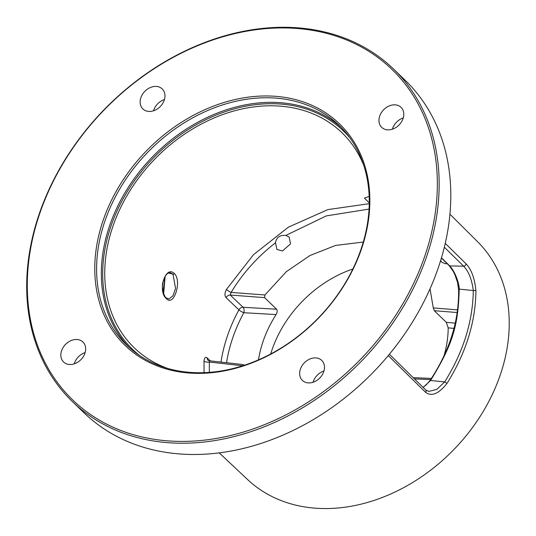 <?xml version="1.0" encoding="UTF-8"?>
<svg xmlns="http://www.w3.org/2000/svg" width="536" height="536" viewBox="0 0 536 536"><rect width="100%" height="100%" fill="white"/><g stroke="black" fill="none" stroke-linecap="round" stroke-linejoin="round"><path stroke-width="0.8" d="M72.253 401.437L83.897 412.693A231.15 179.895 -46 0 0 179.573 453.938A231.15 179.895 -46 0 0 414 319.557A231.15 179.895 -46 0 0 405.25 80.346L393.598 69.084A231.15 179.895 -46 0 0 297.929 27.838A231.15 179.895 -46 0 0 63.496 162.22A231.15 179.895 -46 0 0 72.253 401.437A231.15 179.895 -46 0 0 167.922 442.676A231.15 179.895 -46 0 0 402.355 308.3A231.15 179.895 -46 0 0 393.598 69.084M296.931 28.468A229.797 178.836 -46 0 0 37.721 219.666A229.797 178.836 -46 0 0 167.694 440.867A229.797 178.836 134 0 0 426.911 249.669A229.797 178.836 134 0 0 296.931 28.468M219.217 452.873L247.645 479.599A165.436 128.754 -46 0 0 315.114 508.162A165.436 128.754 -46 0 0 482.44 412.733A165.436 128.754 -46 0 0 477.63 241.749L449.952 214.233M163.661 293.581L165.148 276.341M166.408 298.619C157.229 291.416 165.51 264.744 174.28 273.501C182.247 280.616 173.939 307.289 166.408 298.619A1.018 0.791 -46.4 0 0 166.22 297.902C164.512 297.467 161.155 287.591 162.864 282.331C165.048 274.908 167.775 271.826 171.051 273.079L173.021 274.244L168.974 273.105M363.81 165.503A149.497 116.346 -46 0 0 342.933 133.692A149.497 116.346 -46 0 0 280.161 106.135A149.497 116.346 -46 0 0 128.131 193.724A149.497 116.346 -46 0 0 135.112 348.621A149.497 116.346 -46 0 0 167.614 368.42M369.271 202.869L364.467 198.099L369.177 196.377M369.264 203.673L327.851 209.603L288.381 227.177L253.481 254.714L226.44 289.44C224.638 293.098 224.517 295.832 226.071 297.641A4.074 3.149 133.6 0 1 230.239 295.055L243.076 307.275A4.074 2.124 -86.7 0 1 243.833 312.709A4.074 0.858 28.5 0 1 238.915 309.855A147.313 114.65 -46 0 0 220.993 362.088M204.049 372.661L204.008 361.023C204.417 357.606 205.476 356.567 207.184 357.907L210.32 360.896M209.335 372.366L209.335 362.048A4.074 1.883 2.4 0 1 204.008 361.023M445.262 243.371L465.945 263.705C471.452 269.414 474.782 278.519 475.941 291.035C475.472 322.498 465.818 353.304 446.977 383.441C438.676 393.833 431.56 396.801 425.631 392.352L388.258 355.596M444.344 247.217L463.653 266.198C468.638 271.296 471.854 279.41 473.295 290.552C472.826 321.654 463.285 352.098 444.672 381.893L436.78 389.424L428.726 391.394L425.745 389.98L389.384 354.236M475.941 291.035A2.037 0.998 -179.6 0 0 473.295 290.552L459.198 289.105C459.533 285.38 455.902 272.382 449.697 265.903L441.476 257.816M446.977 383.441L444.672 381.893L430.562 380.48C452.304 345.184 458.313 326.042 459.198 289.105A1.018 0.509 -1.7 0 0 458.588 289.587M423.165 387.454L430.562 380.48L430.14 380.332C449.677 350.832 459.158 320.588 458.588 289.594L457.563 282.459L454.91 274.72L453.322 271.491L449.228 265.715A1.018 0.797 -45.5 0 0 449.704 265.903L463.653 266.198A2.037 1.595 134.5 0 0 465.945 263.705M443.996 355.891A106.952 83.234 -46 0 0 448.19 327.858L453.959 328.414M448.19 327.858L446.287 322.31L434.287 310.706L433.289 307.939L430.019 288.87M226.534 362.711A143.239 111.475 -46 0 1 243.833 312.709L276.06 314.585A106.952 83.234 -46 0 0 258.499 359.844M276.06 314.585C277.38 312.213 277.554 310.424 276.589 309.225L264.59 297.621L264.931 294.961L286.318 271.698L309.969 255.518L335.57 245.434L363.301 242.038M352.849 269.005A106.952 83.234 -46 0 0 270.687 353.981M242.734 365.793L243.545 364.775L243.203 364.581L209.221 360.768L207.981 360.266A4.074 3.149 133.6 0 1 207.184 357.907M244.108 365.317L243.545 364.775M242.674 365.787L209.335 362.048L209.583 360.969M226.44 289.44A4.074 0.784 -149.1 0 0 231.15 292.435L230.239 295.055L264.59 297.621M275.464 242.5C276.127 240.235 277.3 234.654 285.835 235.431L289.132 237.013L290.519 243.914L282.445 250.975L276.857 249.408L275.464 242.5M275.357 242.902C257.2 257.046 242.46 273.554 231.15 292.435L264.931 294.961M369.063 209.08L326.337 215.901L285.835 235.431M447.118 263.638L445.376 263.745L441.838 262.258L440.659 260.516M275.899 98.135A152.814 118.925 -46 0 0 120.922 186.977A152.814 118.925 -46 0 0 126.704 345.117A152.814 118.925 -46 0 0 189.952 372.379A152.814 118.925 134 0 0 344.936 283.544A152.814 118.925 134 0 0 339.147 125.404A152.814 118.925 134 0 0 275.899 98.135M188.96 373.009A154.167 119.984 -46 0 0 362.865 244.731A154.167 119.984 -46 0 0 275.665 96.326A154.167 119.984 -46 0 0 101.76 224.604A154.167 119.984 -46 0 0 188.96 373.009M146.991 89.458A13.916 10.827 134 0 1 162.227 88.929A13.916 10.827 134 0 1 158.12 108.406A13.916 10.827 134 0 1 142.884 108.935A13.916 10.827 134 0 1 146.991 89.458M62.149 360.179A13.916 10.827 134 0 1 66.538 343.442A13.916 10.827 134 0 1 82.926 341.988A13.916 10.827 134 0 1 84.353 343.804A13.916 10.827 134 0 1 79.965 360.54A13.916 10.827 134 0 1 63.576 361.994A13.916 10.827 134 0 1 62.149 360.179M317.634 379.877A13.916 10.827 134 0 1 302.398 380.406A13.916 10.827 134 0 1 306.505 360.929A13.916 10.827 134 0 1 321.741 360.4A13.916 10.827 134 0 1 317.634 379.877M402.476 109.15A13.916 10.827 134 0 1 398.087 125.886A13.916 10.827 134 0 1 381.699 127.347A13.916 10.827 134 0 1 380.272 125.531A13.916 10.827 134 0 1 384.66 108.795A13.916 10.827 134 0 1 401.049 107.334A13.916 10.827 134 0 1 402.476 109.15M153.551 110.785A13.916 10.827 -46 0 1 159.862 101.907A13.916 10.827 134 0 1 164.438 99.522M74.243 363.844A13.916 10.827 134 0 1 85.13 352.588M313.064 382.255A13.916 10.827 134 0 1 319.376 373.378A13.916 10.827 -46 0 1 323.952 370.992M403.253 117.933A13.916 10.827 -46 0 0 392.365 129.196M174.28 273.501A1.018 0.791 133.6 0 1 173.021 274.244L175.574 288.482L173.001 295.758L168.981 299.021L166.227 297.909M226.071 297.641L238.915 309.855A4.074 3.149 133.6 0 1 243.076 307.275L276.589 309.225M425.631 392.352A2.037 1.595 -45.5 0 0 425.778 390.02M430.649 379.575L414.482 378.905M433.289 307.939L457.57 309.868M434.287 310.706L457.208 312.528M446.287 322.31L455.238 323.168M139.688 355.589A151.795 118.134 -46 0 1 123.876 197.442A151.795 118.134 -46 0 1 280.804 104.071A151.795 118.134 134 0 1 350.048 138.027M129.116 347.362A152.814 118.925 -46 0 1 126.744 189.778A152.814 118.925 -46 0 1 280.63 102.718A152.814 118.925 134 0 1 341.472 127.736M163.058 291.517L164.445 281.708L164.23 277.996M423.031 387.32L426.167 384.942L430.133 380.332M449.228 265.715L441.409 258.024M431.413 378.416L413.223 377.672"/></g></svg>
